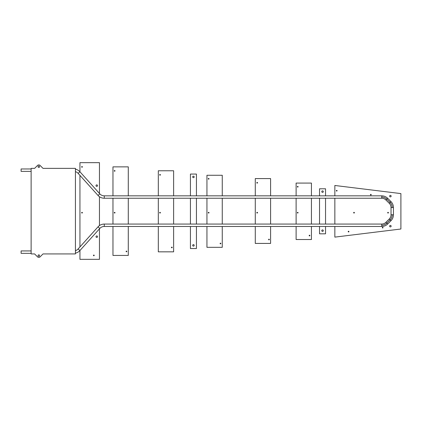 <?xml version="1.0" encoding="UTF-8"?>
<svg xmlns="http://www.w3.org/2000/svg" width="422" height="422" viewBox="0 0 422 422"><rect width="100%" height="100%" fill="white"/><g stroke="black" fill="none" stroke-linecap="round" stroke-linejoin="round"><path stroke-width="0.63" d="M384.832 224.546L385.244 224.335M381.662 224.061L381.741 225.264C383.672 225.227 385.339 224.541 386.742 223.206L390.113 219.862C391.489 218.448 392.196 216.755 392.233 214.772L391.03 214.74A6.003 6.003 0 0 1 389.242 219.013L385.882 222.331A6.003 6.003 0 0 1 381.662 224.061L104.271 224.061A8.408 8.408 0 0 0 98.025 226.846L78.123 248.948A6.003 6.003 0 0 1 75.427 250.668M75.427 169.159A8.408 8.408 0 0 1 79.906 171.749L99.808 193.851A6.003 6.003 0 0 0 104.271 195.84L381.741 195.84L381.741 197.042C383.672 197.079 385.339 197.765 386.742 199.1L390.113 202.444C391.489 203.852 392.196 205.551 392.233 207.529L391.03 207.566A6.003 6.003 0 0 0 389.242 203.293L385.882 199.975A6.003 6.003 0 0 0 381.662 198.24L104.271 198.24A8.408 8.408 0 0 1 98.025 195.46L78.123 173.358A6.003 6.003 0 0 0 75.427 171.638M75.427 253.147A8.408 8.408 0 0 0 79.906 250.552L78.123 248.948M386.816 223.132L387.686 224.003C386.03 225.612 384.046 226.429 381.741 226.466L104.271 226.466A6.003 6.003 0 0 0 99.808 228.45L79.906 250.552M389.242 219.013L390.967 220.717C392.576 219.06 393.399 217.082 393.431 214.772L392.233 214.772M31.128 250.932L21.1 250.932L21.1 253.337L31.128 253.337M31.128 168.969L21.1 168.969L21.1 171.369L31.128 171.369M381.741 197.042L381.662 198.24M381.741 195.84C384.046 195.871 386.03 196.694 387.686 198.303L390.967 201.589L390.113 202.444M391.03 207.566L391.03 214.74M392.233 207.529L393.431 207.529L393.431 214.772M384.832 197.754L385.244 197.971M382.68 227.258A0.359 0.359 0 0 0 382.321 227.622A0.359 0.359 0 0 0 382.68 227.98A0.359 0.359 0 0 0 383.039 227.622A0.359 0.359 0 0 0 382.68 227.258M390.392 225.411A0.749 0.749 0 0 0 389.643 226.16A0.749 0.749 0 0 0 390.392 226.915A0.749 0.749 0 0 0 391.141 226.16A0.749 0.749 0 0 0 390.392 225.411M336.73 190.354A0.359 0.359 0 0 0 336.371 190.718A0.359 0.359 0 0 0 336.73 191.076A0.359 0.359 0 0 0 337.088 190.718A0.359 0.359 0 0 0 336.73 190.354M354.021 212.335A0.359 0.359 0 0 0 353.662 212.693A0.359 0.359 0 0 0 354.021 213.052A0.359 0.359 0 0 0 354.385 212.693A0.359 0.359 0 0 0 354.021 212.335M370.838 194.32A0.359 0.359 0 0 0 370.474 194.679A0.359 0.359 0 0 0 370.838 195.038A0.359 0.359 0 0 0 371.196 194.679A0.359 0.359 0 0 0 370.838 194.32M390.392 195.386A0.749 0.749 0 0 0 389.643 196.14A0.749 0.749 0 0 0 390.392 196.889A0.749 0.749 0 0 0 391.141 196.14A0.749 0.749 0 0 0 390.392 195.386M388.05 212.335A0.359 0.359 0 0 0 387.691 212.693A0.359 0.359 0 0 0 388.05 213.052A0.359 0.359 0 0 0 388.414 212.693A0.359 0.359 0 0 0 388.05 212.335M348.572 231.235A0.359 0.359 0 0 0 348.213 231.599A0.359 0.359 0 0 0 348.572 231.958A0.359 0.359 0 0 0 348.936 231.599A0.359 0.359 0 0 0 348.572 231.235M334.846 226.466L334.846 237.122L400.9 229.009L400.9 193.593L334.846 185.48L334.846 195.84M334.846 198.24L334.846 224.061M322.54 190.886A0.749 0.749 0 0 0 321.786 191.635A0.749 0.749 0 0 0 322.54 192.385A0.749 0.749 0 0 0 323.289 191.635A0.749 0.749 0 0 0 322.54 190.886M322.54 229.916A0.749 0.749 0 0 0 321.786 230.665A0.749 0.749 0 0 0 322.54 231.414A0.749 0.749 0 0 0 323.289 230.665A0.749 0.749 0 0 0 322.54 229.916M325.541 195.84L325.541 188.782L319.533 188.782L319.533 195.84M319.533 198.24L319.533 224.061M319.533 226.466L319.533 233.82L325.541 233.82L325.541 226.466M325.541 224.061L325.541 198.24M297.7 212.335A0.359 0.359 0 0 0 297.336 212.693A0.359 0.359 0 0 0 297.7 213.052A0.359 0.359 0 0 0 298.059 212.693A0.359 0.359 0 0 0 297.7 212.335M297.71 186.376A0.359 0.359 0 0 0 297.352 186.735A0.359 0.359 0 0 0 297.71 187.099A0.359 0.359 0 0 0 298.074 186.735A0.359 0.359 0 0 0 297.71 186.376M309.526 235.202A0.359 0.359 0 0 0 309.168 235.56A0.359 0.359 0 0 0 309.526 235.919A0.359 0.359 0 0 0 309.89 235.56A0.359 0.359 0 0 0 309.526 235.202M311.431 195.84L311.431 183.079L296.117 183.079L296.117 195.84M296.117 198.24L296.117 224.061M296.117 226.466L296.117 239.522L311.431 239.522L311.431 226.466M311.431 224.061L311.431 198.24M257.167 212.335A0.359 0.359 0 0 0 256.803 212.693A0.359 0.359 0 0 0 257.167 213.052A0.359 0.359 0 0 0 257.525 212.693A0.359 0.359 0 0 0 257.167 212.335M257.167 182.415A0.359 0.359 0 0 0 256.803 182.773A0.359 0.359 0 0 0 257.167 183.132A0.359 0.359 0 0 0 257.525 182.773A0.359 0.359 0 0 0 257.167 182.415M268.983 239.163A0.359 0.359 0 0 0 268.619 239.522A0.359 0.359 0 0 0 268.983 239.886A0.359 0.359 0 0 0 269.341 239.522A0.359 0.359 0 0 0 268.983 239.163M270.597 195.84L270.597 178.575L255.284 178.575L255.284 195.84M255.284 198.24L255.284 224.061M255.284 226.466L255.284 243.425L270.597 243.425L270.597 226.466M270.597 224.061L270.597 198.24M208.647 212.335A0.359 0.359 0 0 0 208.289 212.693A0.359 0.359 0 0 0 208.647 213.052A0.359 0.359 0 0 0 209.006 212.693A0.359 0.359 0 0 0 208.647 212.335M208.647 178.437A0.359 0.359 0 0 0 208.289 178.796A0.359 0.359 0 0 0 208.647 179.155A0.359 0.359 0 0 0 209.006 178.796A0.359 0.359 0 0 0 208.647 178.437M220.479 243.141A0.359 0.359 0 0 0 220.115 243.499A0.359 0.359 0 0 0 220.479 243.863A0.359 0.359 0 0 0 220.838 243.499A0.359 0.359 0 0 0 220.479 243.141M222.257 195.84L222.257 175.272L206.944 175.272L206.944 195.84M206.944 198.24L206.944 224.061M206.944 226.466L206.944 247.329L222.257 247.329L222.257 226.466M222.257 224.061L222.257 198.24M193.434 176.174A0.749 0.749 0 0 0 192.685 176.923A0.749 0.749 0 0 0 193.434 177.673A0.749 0.749 0 0 0 194.183 176.923A0.749 0.749 0 0 0 193.434 176.174M193.434 244.628A0.749 0.749 0 0 0 192.685 245.377A0.749 0.749 0 0 0 193.434 246.126A0.749 0.749 0 0 0 194.183 245.377A0.749 0.749 0 0 0 193.434 244.628M196.436 195.84L196.436 174.07L190.433 174.07L190.433 195.84M190.433 198.24L190.433 224.061M190.433 226.466L190.433 248.532L196.436 248.532L196.436 226.466M196.436 224.061L196.436 198.24M160.007 212.335A0.359 0.359 0 0 0 159.648 212.693A0.359 0.359 0 0 0 160.007 213.052A0.359 0.359 0 0 0 160.371 212.693A0.359 0.359 0 0 0 160.007 212.335M160.022 174.471A0.359 0.359 0 0 0 159.664 174.835A0.359 0.359 0 0 0 160.022 175.193A0.359 0.359 0 0 0 160.381 174.835A0.359 0.359 0 0 0 160.022 174.471M171.838 247.102A0.359 0.359 0 0 0 171.48 247.466A0.359 0.359 0 0 0 171.838 247.825A0.359 0.359 0 0 0 172.197 247.466A0.359 0.359 0 0 0 171.838 247.102M173.621 195.84L173.621 170.768L158.308 170.768L158.308 195.84M158.308 198.24L158.308 224.061M158.308 226.466L158.308 251.834L173.621 251.834L173.621 226.466M173.621 224.061L173.621 198.24M114.642 212.335A0.359 0.359 0 0 0 114.283 212.693A0.359 0.359 0 0 0 114.642 213.052A0.359 0.359 0 0 0 115 212.693A0.359 0.359 0 0 0 114.642 212.335M114.642 170.509A0.359 0.359 0 0 0 114.283 170.868A0.359 0.359 0 0 0 114.642 171.232A0.359 0.359 0 0 0 115 170.868A0.359 0.359 0 0 0 114.642 170.509M126.473 251.085A0.359 0.359 0 0 0 126.115 251.443A0.359 0.359 0 0 0 126.473 251.802A0.359 0.359 0 0 0 126.832 251.443A0.359 0.359 0 0 0 126.473 251.085M128.283 195.84L128.283 166.864L112.969 166.864L112.969 195.84M112.969 198.24L112.969 224.061M112.969 226.466L112.969 255.437L128.283 255.437L128.283 226.466M128.283 224.061L128.283 198.24M82.021 212.335A0.359 0.359 0 0 0 81.662 212.693A0.359 0.359 0 0 0 82.021 213.052A0.359 0.359 0 0 0 82.38 212.693A0.359 0.359 0 0 0 82.021 212.335M82.005 166.532A0.359 0.359 0 0 0 81.646 166.89A0.359 0.359 0 0 0 82.005 167.249A0.359 0.359 0 0 0 82.364 166.89A0.359 0.359 0 0 0 82.005 166.532M96.759 184.878A0.749 0.749 0 0 0 96.005 185.627A0.749 0.749 0 0 0 96.759 186.382A0.749 0.749 0 0 0 97.508 185.627A0.749 0.749 0 0 0 96.759 184.878M96.759 235.919A0.749 0.749 0 0 0 96.005 236.668A0.749 0.749 0 0 0 96.759 237.422A0.749 0.749 0 0 0 97.508 236.668A0.749 0.749 0 0 0 96.759 235.919M93.837 255.046A0.359 0.359 0 0 0 93.478 255.405A0.359 0.359 0 0 0 93.837 255.764A0.359 0.359 0 0 0 94.196 255.405A0.359 0.359 0 0 0 93.837 255.046M99.46 193.466L99.46 162.66L79.943 162.66L79.943 171.791M79.943 175.383L79.943 246.923M79.943 250.51L79.943 259.34L99.46 259.34L99.46 228.84M99.46 225.575L99.46 196.731M38.813 165.962A0.749 0.749 0 0 0 38.059 166.716A0.749 0.749 0 0 0 38.813 167.465A0.749 0.749 0 0 0 39.562 166.716A0.749 0.749 0 0 0 38.813 165.962M38.813 254.835A0.749 0.749 0 0 0 38.059 255.584A0.749 0.749 0 0 0 38.813 256.339A0.749 0.749 0 0 0 39.562 255.584A0.749 0.749 0 0 0 38.813 254.835M38.813 164.912A1.804 1.804 0 0 0 37.537 165.44L34.615 168.367L31.128 168.367L31.128 253.933L34.615 253.933L37.537 256.861A1.804 1.804 0 0 0 40.085 256.861L43.012 253.933L75.427 253.933L75.427 168.367L43.012 168.367L40.085 165.44A1.804 1.804 0 0 0 38.813 164.912M99.808 193.851L98.025 195.46M104.271 195.84L104.271 198.24M104.271 226.466L104.271 224.061M99.808 228.45L98.025 226.846M386.742 223.206L385.882 222.331M79.906 171.749L78.123 173.358M381.741 226.466L381.741 225.264M387.686 198.303L386.816 199.168M386.742 199.1L385.882 199.975M390.097 202.428L389.242 203.293M393.431 207.529C393.399 205.224 392.576 203.24 390.967 201.589M387.686 224.003L390.967 220.717"/></g></svg>
